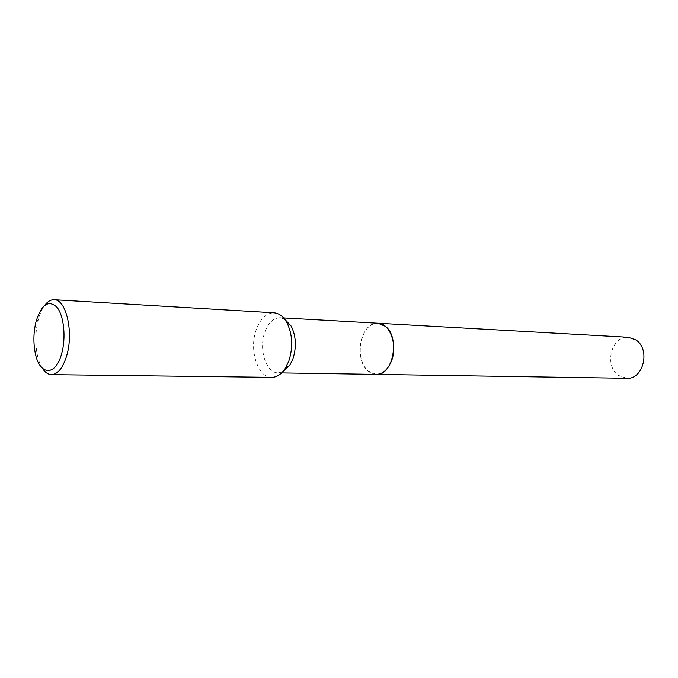 <?xml version="1.0" encoding="UTF-8"?>
<svg xmlns="http://www.w3.org/2000/svg" width="678" height="678" viewBox="0 0 678 678"><rect width="100%" height="100%" fill="white"/><g stroke="black" fill="none" stroke-linecap="round" stroke-linejoin="round"><path stroke-width="0.51" stroke-dasharray="3.39 2.54" d="M376.205 374.375C371.154 374.129 367.01 371.171 363.789 365.501C359.332 356.391 358.874 346.67 362.425 336.356L365.018 331.203C368.637 325.779 372.976 323.118 378.036 323.228M375.976 374.375C371.019 374.027 366.951 371.069 363.798 365.501C359.332 356.391 358.874 346.67 362.425 336.347L365.027 331.203C368.578 325.864 372.832 323.203 377.807 323.22M282.599 371.917L278.175 372.849C266.064 373.315 258.403 349.001 264.92 331.949C268.488 322.584 273.565 317.846 280.15 317.736L284.497 318.991M271.759 377.332C257.64 377.892 248.75 349.441 256.309 329.491C260.454 318.49 266.378 312.931 274.073 312.812M42.417 368.34C39.994 364.518 38.205 359.56 37.044 353.484C35.07 342.17 35.476 330.94 38.248 319.796L38.375 319.321C39.96 313.55 42.061 308.897 44.672 305.363M626.87 378.282L618.556 375.434C603.767 365.84 611.42 335.449 628.337 337.28M375.875 374.375L367.925 370.866C353.433 359.111 360.95 321.719 377.714 323.211M281.641 372.908L278.175 372.849M35.019 351.789L37.044 353.484M36.104 321.338L38.248 319.796M283.607 317.931L280.15 317.736"/><path stroke-width="1.02" d="M377.714 323.211L378.044 323.228C390.104 323.118 398.096 345.797 391.231 361.586C387.613 369.9 382.604 374.163 376.205 374.375L375.875 374.375M377.807 323.22C389.977 322.83 398.164 345.67 391.24 361.594C387.553 370.019 382.468 374.281 375.976 374.375M284.497 318.991L291.209 326.126C296.108 336.178 296.659 347.144 292.871 359.035L289.803 365.281L282.599 371.917M44.672 305.363C47.621 301.473 50.782 299.6 54.147 299.727L274.073 312.812C279.107 313.219 283.37 316.473 286.853 322.575C292.574 334.356 293.227 347.229 288.794 361.188L285.209 368.51C281.294 374.341 276.81 377.282 271.759 377.332L51.469 374.637C48.096 374.527 45.079 372.425 42.417 368.34M54.147 299.727C66.173 299.21 73.877 332.44 66.673 355.789C62.893 367.993 57.825 374.273 51.469 374.637M61.605 353.797C55.35 377.485 38.79 375.214 35.019 351.789C33.239 341.559 33.603 331.415 36.104 321.338L36.222 320.906C41.731 304.219 48.63 299.651 56.935 307.21C63.935 315.626 66.224 337.814 61.605 353.797M376.205 374.383C392.901 376.07 400.469 337.525 385.451 326.355L378.044 323.228L628.337 337.28L635.752 339.864C650.753 348.958 643.532 379.655 626.87 378.282L281.641 372.908M289.803 365.281L285.209 368.51M291.209 326.126L286.853 322.575M378.036 323.228L283.607 317.931"/></g></svg>
